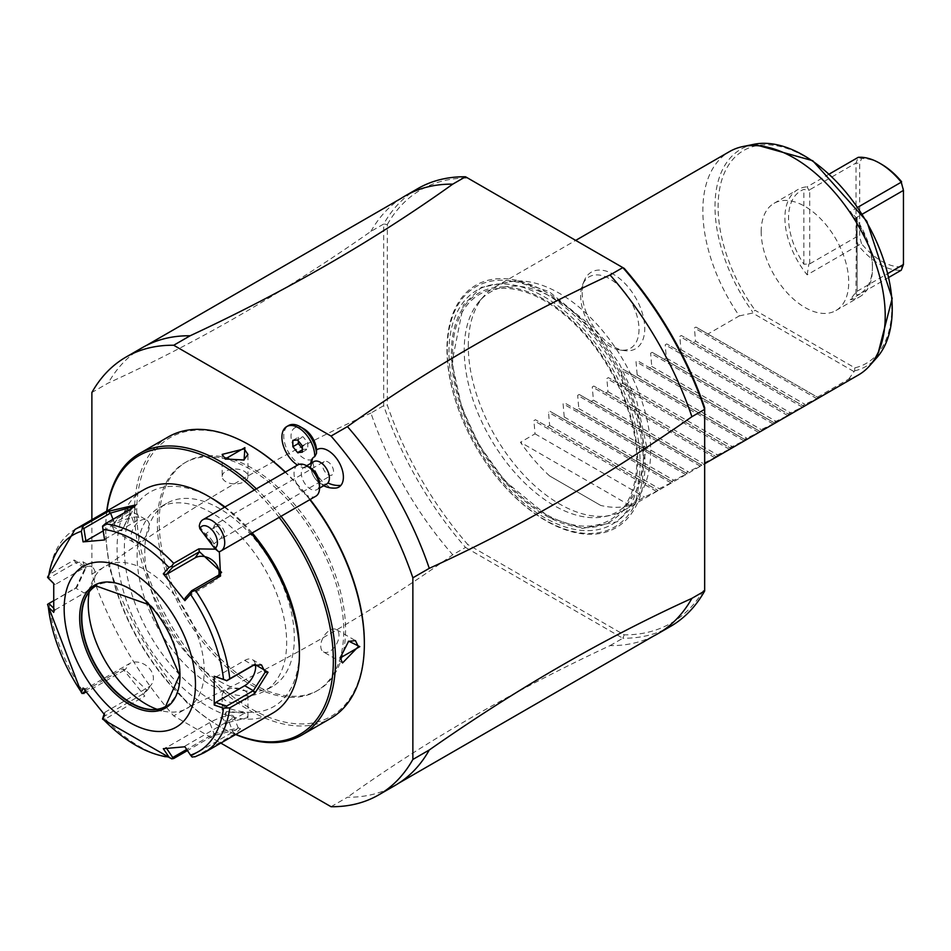 <?xml version="1.0" encoding="UTF-8"?>
<svg xmlns="http://www.w3.org/2000/svg" width="951" height="951" viewBox="0 0 951 951"><rect width="100%" height="100%" fill="white"/><g stroke="black" fill="none" stroke-linecap="round" stroke-linejoin="round"><path stroke-width="0.71" stroke-dasharray="4.75 3.57" d="M91.878 519.721L91.878 574.142A252.764 145.931 -120 0 0 173.724 715.889L220.834 743.088M252.372 683.591A131.797 76.092 -120 0 0 318.264 690.117A131.797 76.092 -120 0 0 338.473 584.508A131.797 76.092 -120 0 0 252.372 468.368A131.797 76.092 -120 0 0 186.479 461.841A131.797 76.092 -120 0 0 166.27 567.45A131.797 76.092 -120 0 0 252.372 683.591M303.797 428.77A18.057 10.425 60 0 0 291.981 442.263A18.057 10.425 60 0 0 312.736 459.202A21.683 12.518 -120 0 0 320.225 478.983A21.683 12.518 -120 0 0 335.56 488.065M331.031 806.71L347.436 797.235A252.764 145.931 -120 0 0 395.164 785.395M91.878 574.142L108.295 564.668A252.764 145.931 -120 0 0 190.129 706.403L173.724 715.889M653.694 635.993A252.764 145.931 60 0 1 610.055 645.61C513.171 690.759 425.632 741.293 347.436 797.235M610.055 645.61L622.834 638.24L465.514 547.419L467.761 544.507A250.184 144.445 -120 0 1 387.33 405.185L387.33 224.507L383.681 224.032L383.681 405.673A252.764 145.931 -120 0 0 465.514 547.419L452.747 554.79A252.764 145.931 60 0 1 370.914 413.043L383.681 405.673L387.33 405.185M190.129 706.403C287.012 661.266 374.551 610.72 452.747 554.79M417.798 188.607A252.764 145.931 -120 0 0 383.693 224.02L370.914 231.402C283.374 292.73 195.835 343.263 108.295 383.015L91.878 392.501M108.295 564.668C195.835 503.341 283.374 452.795 370.914 413.043M142.412 347.602A252.764 145.931 -120 0 0 108.295 383.015M370.914 231.402A252.764 145.931 60 0 1 401.06 198.414M387.33 224.507A250.184 144.445 -120 0 1 467.761 178.075L465.514 176.779M704.667 407.717L704.667 588.396A250.184 144.445 -120 0 1 624.225 634.84L467.761 544.495M467.761 178.075L624.236 268.408M446.97 349.279A140.047 80.859 -120 0 0 545.993 520.803A140.047 80.859 -120 0 0 645.028 463.624A140.047 80.859 -120 0 0 545.993 292.1A140.047 80.859 -120 0 0 446.97 349.279M582.19 292.397A44.245 25.546 -120 0 0 624.641 350.646A44.245 25.546 -120 0 0 644.754 328.523A44.245 25.546 -120 0 0 619.149 278.203A44.245 25.546 -120 0 0 584.247 280.688A44.245 25.546 -120 0 0 582.19 292.397M624.225 634.828L622.822 638.24A252.764 145.931 -120 0 0 670.55 626.4M704.667 590.987L704.667 588.396M452.533 354.034A130.299 75.224 60 0 1 540.394 298.483A130.299 75.224 60 0 1 636.409 450.334A130.299 75.224 60 0 1 636.801 460.415A130.299 75.224 60 0 1 548.941 515.953A130.299 75.224 60 0 1 452.926 364.114A130.299 75.224 60 0 1 452.533 354.034M643.209 443.855A126.84 73.227 -120 0 0 576.187 314.436A126.84 73.227 -120 0 0 479.613 300.968A126.84 73.227 -120 0 0 464.219 350.111A126.84 73.227 -120 0 0 464.599 359.918A126.84 73.227 -120 0 0 604.158 516.69A126.84 73.227 -120 0 0 643.589 453.675A126.84 73.227 -120 0 0 643.209 443.855M468.308 346.021A128.956 74.451 60 0 1 483.964 296.058A128.956 74.451 60 0 1 495.007 286.976A128.956 74.451 60 0 1 594.387 321.533A128.956 74.451 60 0 1 650.674 451.309A128.956 74.451 60 0 1 623.975 510.342A128.956 74.451 60 0 1 610.59 515.371A128.956 74.451 60 0 1 516.738 466.977A128.956 74.451 60 0 1 468.308 346.021M600.711 505.433L549.642 475.952L600.711 505.433A128.956 74.451 60 0 0 629.883 505.433L644.469 497.016L656.487 491.405L658.033 490.502L656.879 489.848L672.619 482.086L671.477 481.42L687.204 473.657L686.063 473.004L688.239 471.744L701.802 465.241L700.649 464.575L714.843 457.704L716.388 456.813L715.247 456.147L717.423 454.899L729.429 449.288L730.974 448.385L729.833 447.731L745.572 439.968L744.419 439.303L758.613 432.432L760.158 431.54L759.017 430.886L761.192 429.626L774.744 423.124L773.603 422.458L787.797 415.587L789.342 414.695L788.189 414.03L790.376 412.782L802.382 407.171L803.928 406.267L802.787 405.613L804.962 404.353L818.514 397.851L695.942 327.073L707.948 334.015L739.319 315.898A128.956 74.451 60 0 1 702.848 210.611A128.956 74.451 60 0 1 729.56 151.566M707.948 334.015L818.514 397.851L695.942 327.073L694.396 327.976L695.538 341.183L804.962 404.353M549.642 475.952A128.956 74.451 60 0 1 520.459 442.251L535.044 433.834L533.903 420.627L535.449 419.736L658.033 490.502L535.449 419.736L547.455 426.666L549.642 425.406L548.489 412.211L550.035 411.308L672.619 482.086L550.035 411.308L562.053 418.25L564.228 416.99L563.087 403.783L564.632 402.891L687.204 473.657L564.632 402.891L576.639 409.822L578.814 408.561L577.673 395.354L579.218 394.463L701.802 465.241L579.218 394.463L591.225 401.405L593.412 400.145L592.259 386.938L593.804 386.047L716.388 456.813L593.804 386.047L605.823 392.977L607.998 391.717L606.857 378.51L608.402 377.618L730.974 448.385L608.402 377.618L620.409 384.549L622.584 383.301L621.443 370.094L622.988 369.19L745.572 439.968L622.988 369.19L634.995 376.132L637.182 374.872L636.029 361.665L637.574 360.774L760.158 431.54L637.574 360.774L649.592 367.704L651.768 366.444L650.627 353.237L652.172 352.345L774.744 423.124L652.172 352.345L664.178 359.288L666.354 358.028L665.213 344.821L666.758 343.929L789.342 414.695L666.758 343.929L678.764 350.86L680.952 349.599L679.799 336.392L681.356 335.501L803.928 406.267L681.356 335.501L693.362 342.431L695.538 341.183M817.373 397.185L848.744 379.08A128.956 74.451 60 0 0 858.515 374.932M739.307 315.91L752.61 313.045L752.621 311.964L755.118 310.288L854.818 367.847A122.834 70.921 -120 0 0 869.844 227.705A122.834 70.921 -120 0 0 740.092 152.79A122.834 70.921 -120 0 0 755.118 310.288M854.818 367.847L854.604 370.854L848.744 379.08M853.677 371.401L752.61 313.045M761.192 231.664A61.898 35.734 60 0 1 774.019 203.336A61.898 35.734 60 0 1 821.723 219.919A61.898 35.734 60 0 1 848.732 282.209A61.898 35.734 60 0 1 835.917 310.549A61.898 35.734 60 0 1 788.213 293.966A61.898 35.734 60 0 1 761.192 231.664M857.945 207.187L850.194 211.669A61.898 35.734 60 0 1 872.447 268.527L872.447 268.527A61.898 35.734 60 0 1 859.621 296.855A61.898 35.734 60 0 1 850.194 299.684L856.494 291.446L855.924 293.918L857.124 295A59.319 34.248 60 0 0 872.447 266.411L872.447 268.527M829.367 173.997L807.161 186.812L808.885 190.414L803.868 189.404A59.319 34.248 60 0 0 803.868 264.247L809.705 263.891L856.031 237.144L859.68 236.775L859.68 163.382L861.523 158.591A59.319 34.248 60 0 1 881.565 164.285M903.45 188.655L903.45 262.048L901.263 270.203A61.898 35.734 60 0 1 858.218 245.358L807.161 274.839A61.898 35.734 60 0 1 784.908 217.981A61.898 35.734 60 0 1 797.723 189.641A61.898 35.734 60 0 1 807.161 186.812M888.995 277.288L850.194 299.684M872.447 266.411A59.319 34.248 60 0 0 857.124 220.145L856.494 217.898L857.124 217.137L862.462 214.058M855.924 293.918L856.494 217.898L850.194 211.669M857.124 217.137L857.124 291.268L856.494 291.446M857.124 291.268L888.091 273.389M903.45 264.521L903.45 262.048M901.607 266.839A59.319 34.248 60 0 1 861.523 243.694L858.218 245.358L856.031 237.144L856.031 163.013L858.218 157.331L861.523 158.591M809.705 263.891L809.705 189.76L856.031 163.013L859.68 163.382M861.523 243.694L859.68 236.775M807.161 274.839L808.885 263.962M809.705 189.76L808.885 190.414M693.362 342.431L802.787 405.613M680.952 349.599L790.376 412.782M678.764 350.86L788.189 414.03M666.354 358.028L775.778 421.198M664.178 359.288L773.603 422.458M651.768 366.444L761.192 429.626M649.592 367.704L759.017 430.886M637.182 374.872L746.606 438.042M634.995 376.132L744.419 439.303M622.584 383.301L732.008 446.471M620.409 384.549L729.833 447.731M607.998 391.717L717.423 454.899M605.823 392.977L715.247 456.147M593.412 400.145L702.837 463.315M591.225 401.405L700.649 464.575M578.814 408.561L688.239 471.744M576.639 409.822L686.063 473.004M564.228 416.99L673.653 480.16M562.053 418.25L671.477 481.42M549.642 425.406L659.067 488.588M547.455 426.666L656.879 489.848M535.044 433.834L644.469 497.016M629.883 505.433L520.459 442.251M639.001 329.403A41.262 23.823 60 0 1 620.242 350.051A41.262 23.823 60 0 1 580.645 295.713A41.262 23.823 60 0 1 582.571 284.801A41.262 23.823 60 0 1 615.119 282.483A41.262 23.823 60 0 1 639.001 329.403M250.553 684.637A131.797 76.092 -120 0 0 316.445 691.163A131.797 76.092 -120 0 0 336.642 585.554A131.797 76.092 -120 0 0 250.553 469.425A131.797 76.092 -120 0 0 184.649 462.899A131.797 76.092 -120 0 0 164.452 568.496A131.797 76.092 -120 0 0 250.553 684.637M310.145 499.489A160.945 92.925 -120 0 0 285.419 472.076M250.553 445.627A160.945 92.925 -120 0 0 136.742 511.329A160.945 92.925 -120 0 0 250.553 708.436A160.945 92.925 -120 0 0 364.352 642.733M309.848 499.667A162.49 93.816 -120 0 0 285.193 472.207M168.208 436.949A162.49 93.816 -120 0 0 134.555 511.329A162.49 93.816 -120 0 0 205.487 674.853A162.49 93.816 -120 0 0 330.698 718.385M281.032 516.298A162.49 93.816 -120 0 0 256.378 488.838M106.738 511.151A162.49 93.816 -120 0 0 105.739 527.96A162.49 93.816 -120 0 0 220.632 726.968A162.49 93.816 -120 0 0 235.693 734.517M130.002 513.956L110.304 525.332L121.419 530.813L130.002 514.8L127.541 509.023L111.766 525.332L114.643 531.359L122.085 530.349L130.002 514.8M225.197 724.341L244.894 712.965L226.017 711.978L225.197 724.341L225.934 723.069L247.938 717.565L244.169 712.549L226.742 711.621L222.154 717.565L225.934 723.069M106.916 511.044A160.945 92.925 -120 0 0 105.739 529.231L105.739 527.96M105.739 529.231A160.945 92.925 -120 0 0 219.538 726.338A160.945 92.925 -120 0 0 235.884 734.41M279.142 517.392A160.945 92.925 -120 0 0 254.416 489.979M219.55 681.273A105.751 61.054 -120 0 0 272.414 686.503A105.751 61.054 -120 0 0 288.629 601.769A105.751 61.054 -120 0 0 219.55 508.583A105.751 61.054 -120 0 0 166.675 503.352A105.751 61.054 -120 0 0 150.46 588.087A105.751 61.054 -120 0 0 219.55 681.273M211.883 685.695A105.751 61.054 -120 0 0 264.758 690.925A105.751 61.054 -120 0 0 280.973 606.191A105.751 61.054 -120 0 0 211.883 513.005A105.751 61.054 -120 0 0 159.007 507.775A105.751 61.054 -120 0 0 142.805 592.509A105.751 61.054 -120 0 0 211.883 685.695M252.229 532.929A123.796 71.48 -120 0 0 224.983 506.966M211.883 498.265A123.796 71.48 -120 0 0 124.343 548.81A123.796 71.48 -120 0 0 211.883 700.435A123.796 71.48 -120 0 0 299.422 649.89M251.278 533.475A128.956 74.451 -120 0 0 224.507 507.24M143.756 489.777A128.956 74.451 -120 0 0 117.056 548.81A128.956 74.451 -120 0 0 173.344 678.586A128.956 74.451 -120 0 0 272.711 713.143M173.7 758.529A128.956 74.451 60 0 1 105.216 718.992L144.814 696.12L122.988 668.969L83.391 691.829A128.956 74.451 60 0 1 49.143 603.576L75.83 588.015L85.685 566.927L74.154 560.032L49.143 574.475A128.956 74.451 60 0 1 74.974 529.481M215.497 549.155L219.36 551.616M203.93 752.847A128.956 74.451 60 0 1 195.526 756.58L235.123 733.708L240.567 728.763L213.297 735.658L187.454 750.577M82.155 693.552L83.391 691.829M49.143 603.576L47.55 604.372M53.494 600.818L77.043 587.088L85.685 568.603L82.903 561.768L75.605 562.79L48.905 578.196L47.55 577.186L49.143 574.475M134.269 506.336L129.514 511.365L102.815 526.771L102.542 526.141M215.734 677.148L244.716 660.422A15.478 8.939 -60 0 1 252.455 659.661A15.478 8.939 -60 0 1 255.45 664.44M195.526 756.58L194.836 756.877M184.898 746.773L192.126 757.044M191.686 755.807L232.971 731.985L238.202 727.955L214.011 733.673L186.693 749.447M105.216 718.992L102.542 718.908M102.815 717.137L144.1 693.303L147.239 690.485L125.152 669.73L86.256 692.185M83.07 687.989L85.887 688.75L129.455 663.596A15.478 12.208 35.1 0 1 148.059 667.103A15.478 12.208 35.1 0 1 151.601 684.28A15.478 12.208 35.1 0 1 148.415 687.169L144.1 693.303L144.814 696.12M85.091 690.664L85.887 688.75M53.743 612.385L55.241 609.769L53.613 608.141M55.241 609.769L84.223 593.032A15.478 8.939 120 0 0 94.327 579.397A15.478 8.939 120 0 0 91.962 566.998A15.478 8.939 120 0 0 84.223 567.759L55.241 584.496L48.905 578.196M53.743 583.617L55.241 584.496M165.712 706.415A69.637 40.204 -120 0 0 165.89 706.32A69.637 40.204 -120 0 0 180.31 674.437A69.637 40.204 -120 0 0 149.913 604.361A69.637 40.204 -120 0 0 96.253 585.709A69.637 40.204 -120 0 0 96.075 585.804M89.263 591.831A82.012 47.348 60 0 1 92.057 582.083A82.012 47.348 60 0 1 156.749 577.471A82.012 47.348 60 0 1 204.227 670.74A82.012 47.348 60 0 1 166.924 711.764A82.012 47.348 60 0 1 157.081 709.303M185.088 746.024L228.656 720.87A15.478 3.269 -21.2 0 0 233.613 716.115A15.478 3.269 -21.2 0 0 224.65 716.46A15.478 3.269 -21.2 0 0 209.707 722.558L166.14 747.712L166.651 748.473M163.31 748.699L166.14 747.712M104.646 714.831L104.848 712.323L104.075 714.165M104.848 712.323L148.415 687.169M103.172 530.92L114.869 524.167A15.478 3.269 158.8 0 1 129.811 518.069A15.478 3.269 158.8 0 1 138.775 517.724A15.478 3.269 158.8 0 1 133.818 522.468L104.848 539.205L102.815 526.771M104.646 539.954L104.848 539.205M218.789 575.046A15.478 12.208 -144.9 0 1 217.256 578.541A15.478 12.208 -144.9 0 1 214.07 581.441L185.088 598.167M340.101 657.569L348.339 641.39M323.435 651.899A12.898 7.442 -60 0 0 333.373 648.451A12.898 7.442 -60 0 0 338.996 635.47A12.898 7.442 120 0 0 336.333 629.562A12.898 7.442 120 0 0 326.395 633.021A12.898 7.442 120 0 0 320.76 646.002A12.898 7.442 -60 0 0 323.435 651.899L342.55 662.942M244.169 712.549L244.894 712.965M222.154 695.49A12.898 7.442 0 0 1 230.106 688.607A12.898 7.442 0 0 1 244.169 690.224A12.898 7.442 180 0 1 247.938 695.49A12.898 7.442 180 0 1 239.985 702.361A12.898 7.442 180 0 1 225.934 700.756A12.898 7.442 0 0 1 222.154 695.49L222.154 717.565M146.656 520.054A12.898 7.442 120 0 1 149.331 525.962A12.898 7.442 -60 0 1 143.696 538.944A12.898 7.442 -60 0 1 133.77 542.391A12.898 7.442 -60 0 1 131.095 536.495A12.898 7.442 120 0 1 136.718 523.514A12.898 7.442 120 0 1 146.656 520.054L127.541 509.023M243.706 460.153L225.577 459.202M225.934 459.416L225.197 459M222.154 476.475A12.898 7.442 0 0 1 230.106 469.592A12.898 7.442 0 0 1 244.169 471.209A12.898 7.442 180 0 1 247.938 476.475A12.898 7.442 180 0 1 239.985 483.358A12.898 7.442 180 0 1 225.934 481.741A12.898 7.442 0 0 1 222.154 476.475L222.154 454.4M313.83 461.627A12.898 7.442 60 0 0 312.629 462.638A12.898 7.442 -120 0 0 314.543 477.664A12.898 7.442 -120 0 0 326.728 483.964M310.775 463.387A16.785 9.688 -120 0 0 310.727 464.017A16.785 9.688 -120 0 0 310.799 466.204L310.799 466.204A23.216 13.397 -120 0 1 309.943 466.775A23.216 13.397 -120 0 1 297.473 465.11M312.736 459.202L311.31 465.966A23.216 13.397 -120 0 1 288.331 451.939A23.216 13.397 -120 0 1 288.545 425.525M319.56 488.101L316.897 489.634A12.898 7.442 -120 0 1 304.7 483.346A12.898 7.442 -120 0 1 302.798 468.32A12.898 7.442 60 0 1 303.999 467.298A12.898 7.442 60 0 1 310.442 467.94M319.56 483.738A12.898 7.442 60 0 1 318.098 488.624A12.898 7.442 -120 0 1 316.897 489.634M297.77 464.944A18.057 10.425 60 0 0 296.094 466.37A18.057 10.425 -120 0 0 298.769 487.399A18.057 10.425 -120 0 0 315.827 496.208M199.306 526.069L218.659 551.746M211.134 539.265A6.443 1.01 -128.6 0 1 213.69 544.067A6.443 1.01 -128.6 0 1 208.198 538.777A6.443 1.01 -128.6 0 1 205.654 533.986A6.443 1.01 -128.6 0 1 211.134 539.265M215.39 524.417A7.739 4.47 60 0 0 214.664 525.023A7.739 4.47 -120 0 0 213.809 528.578L218.457 533.44L221.001 538.111A7.739 4.47 -120 0 0 223.128 537.814A7.739 4.47 -120 0 0 223.842 537.208A7.739 4.47 60 0 0 222.7 528.197A7.739 4.47 60 0 0 215.39 524.417L324.184 461.604A7.739 4.47 60 0 1 331.507 465.384A7.739 4.47 60 0 1 332.648 474.394A7.739 4.47 60 0 1 331.923 475.001A7.739 4.47 60 0 1 324.612 471.22A7.739 4.47 60 0 1 323.471 462.21A7.739 4.47 60 0 1 324.184 461.604M213.809 528.578L214.581 526.866L218.266 526.462A6.443 1.01 51.4 0 0 220.156 529.243A6.443 1.01 -128.6 0 0 222.546 532.12L221.464 537.874L213.69 544.067M222.546 532.12L218.266 526.462M302.335 452.165L307.803 449.003L307.803 442.69L303.072 436.794L298.329 437.222L298.329 440.86M302.335 445.853L307.803 442.69M302.335 448.515L303.072 449.431L307.803 449.003M302.335 449.847L303.072 449.431M292.86 440.372L298.329 437.222M297.604 439.956L303.072 436.794M447.255 350.218A138.703 80.074 -120 0 0 545.327 520.09A138.703 80.074 -120 0 0 643.399 463.47A138.703 80.074 60 0 0 545.327 293.586A138.703 80.074 60 0 0 447.255 350.218M448.967 352.12A135.149 78.03 60 0 1 544.543 296.95A135.149 78.03 60 0 1 640.106 462.471A135.149 78.03 -120 0 1 544.543 517.653A135.149 78.03 -120 0 1 448.967 352.12M451.345 353.499A131.797 76.092 60 0 1 544.543 299.684A131.797 76.092 60 0 1 637.729 461.104A131.797 76.092 -120 0 1 544.543 514.907A131.797 76.092 -120 0 1 451.345 353.499M854.604 370.854A125.33 72.359 -120 0 0 877.012 357.433M753.965 144.29A125.33 72.359 -120 0 0 752.621 311.964M857.124 220.145L857.124 295M803.868 264.247L803.868 189.404M816.968 398.742L694.396 327.976M802.382 407.171L679.799 336.392M787.797 415.587L665.213 344.821M773.199 424.015L650.627 353.237M758.613 432.432L636.029 361.665M744.027 440.86L621.443 370.094M729.429 449.288L606.857 378.51M714.843 457.704L592.259 386.938M700.257 466.133L577.673 395.354M685.659 474.549L563.087 403.783M671.073 482.977L548.489 412.211M656.487 491.405L533.903 420.627M110.304 525.332L111.766 525.332M74.154 589.144L75.605 588.063L84.223 593.032M85.685 566.927L85.685 568.615M74.154 560.032L75.605 562.79L84.223 567.759M130.228 509.367L129.514 511.365L133.818 522.468M244.716 660.422L253.335 665.403M235.123 733.708L232.971 731.985L228.656 720.87M213.297 735.658L214.011 733.673L209.707 722.558M122.988 668.969L125.152 669.73L129.455 663.596M165.89 706.32L165.545 706.51A69.637 40.204 -120 0 0 179.965 674.639A69.637 40.204 -120 0 0 149.569 604.551A69.637 40.204 -120 0 0 95.908 585.899L96.253 585.709M114.869 524.167L112.991 519.317M218.373 575.307L214.07 581.441M340.089 657.997L340.089 657.153M646.68 446.613L636.837 401.524L619.588 364.102L593.828 328.119L549.048 291.553L516.167 280.711L481.349 287.333L463.458 304.831L451.951 362.462L461.794 407.551L479.042 444.973L504.803 480.968L549.583 517.522L582.464 528.376L617.282 521.742L635.173 504.244L646.68 446.613M479.613 300.968L483.964 296.058M604.158 516.69L610.59 515.371M623.975 510.342L704.667 463.755M774.019 203.336L797.723 189.641M835.917 310.549L859.621 296.855M495.007 286.976L575.712 240.389M620.242 350.051L624.641 350.646M582.571 284.801L584.247 280.688M318.264 690.117L316.445 691.163M121.419 530.813L122.085 530.349M219.538 726.338L220.632 726.968M272.414 686.503L264.758 690.925M166.675 503.352L159.007 507.775M75.807 588.039L77.043 587.088M135.256 505.005L133.96 507.477M252.455 659.661L261.501 664.88M240.567 728.763L237.893 727.693M82.903 561.768L91.962 566.998M148.641 709.268L166.924 711.764M85.067 599.166L92.057 582.083M233.613 716.115L238.202 727.955M147.239 690.485L151.601 684.28M138.775 517.724L134.186 505.884M217.256 578.541L221.619 572.336M348.672 641.152L348.007 641.604M336.333 629.562L355.448 640.605M226.017 711.978L226.742 711.621M247.938 695.49L247.938 717.565M133.77 542.391L114.643 531.359M244.086 459.987L243.349 460.332M247.938 476.475L247.938 454.4M186.479 461.841L184.649 462.899M310.727 464.017A23.216 23.216 0 0 0 323.661 485.735M306.662 465.764L303.999 467.298M214.581 526.866L205.654 533.986M223.128 537.814L331.923 475.001M311.155 466.073L309.943 466.775"/><path stroke-width="1.43" d="M220.834 743.088L331.031 806.71A252.764 145.931 -120 0 0 378.748 794.87A252.764 145.931 -120 0 0 412.865 759.457L412.865 577.816A252.764 145.931 -120 0 0 331.031 436.069L173.724 345.249A252.764 145.931 -120 0 0 125.996 357.077A252.764 145.931 -120 0 0 91.878 392.501L91.878 519.721M323.661 485.735A23.216 23.216 0 0 0 335.56 488.065A21.683 12.518 -120 0 0 340.91 485.367A21.683 12.518 -120 0 0 337.32 459.535A21.683 12.518 -120 0 0 316.54 449.966A18.057 10.425 60 0 0 303.797 428.77L300.159 426.666A23.216 13.397 -120 0 0 288.545 425.525L286.726 426.571A23.216 13.397 -120 0 0 283.006 444.628A23.216 13.397 -120 0 0 297.473 465.11M412.865 577.816L429.281 568.341A252.764 145.931 -120 0 0 347.436 426.595L331.031 436.069M429.281 568.341C516.821 528.59 604.361 478.044 691.9 416.716L704.667 409.346L704.667 590.987L691.9 598.357C604.361 638.109 516.821 688.655 429.281 749.982L412.865 759.457M378.748 794.87L395.164 785.395A252.764 145.931 -120 0 0 399.123 782.958A252.764 145.931 -120 0 0 429.281 749.982M173.724 345.249L190.129 335.774A252.764 145.931 -120 0 0 146.502 345.391A252.764 145.931 -120 0 0 142.412 347.602L125.996 357.077M146.502 345.391L401.06 198.414A252.764 145.931 60 0 1 405.031 195.977A252.764 145.931 60 0 1 452.747 184.149C374.551 240.08 287.012 290.626 190.129 335.774M452.747 184.149L465.526 176.779L624.225 268.408A250.184 144.445 -120 0 1 704.667 407.717L704.667 409.346A252.764 145.931 -120 0 0 622.834 267.6L610.055 274.97A252.764 145.931 60 0 1 691.9 416.716M347.436 426.595C425.822 370.569 513.362 320.023 610.055 274.97M465.526 176.779A252.764 145.931 -120 0 0 417.798 188.607L405.031 195.977M691.9 598.357A252.764 145.931 60 0 1 657.783 633.77L670.55 626.4A252.764 145.931 -120 0 0 704.667 590.987M657.783 633.77A252.764 145.931 60 0 1 653.694 635.993L399.123 782.958M575.712 240.389L729.56 151.566A128.956 74.451 60 0 1 742.945 146.537A128.956 74.451 60 0 1 836.785 194.931A128.956 74.451 60 0 1 885.215 315.898A128.956 74.451 60 0 1 869.559 365.862A128.956 74.451 60 0 1 858.515 374.932L704.667 463.755M857.945 207.187L901.263 182.188L903.45 190.39L903.45 264.521L901.263 270.203L888.995 277.288M829.367 173.997L858.218 157.331A61.898 35.734 60 0 1 879.746 163.227A61.898 35.734 60 0 1 901.263 182.188L903.45 190.39L862.462 214.058M888.091 273.389L903.45 264.521M879.746 163.227L881.565 164.285A59.319 34.248 60 0 1 901.607 181.736M235.693 734.517A162.49 93.816 -120 0 0 301.883 735.016L330.698 718.385A162.49 93.816 -120 0 0 364.352 643.993L364.352 642.733A160.945 92.925 -120 0 0 310.145 499.489M285.419 472.076A160.945 92.925 -120 0 0 250.553 445.627L249.459 444.997A162.49 93.816 -120 0 0 168.208 436.949L139.393 453.579A162.49 93.816 -120 0 0 106.738 511.151M364.352 643.993A162.49 93.816 -120 0 0 309.848 499.667M285.193 472.207A162.49 93.816 -120 0 0 249.459 444.997M301.883 735.016A162.49 93.816 -120 0 0 335.537 660.636A162.49 93.816 -120 0 0 281.032 516.298M256.378 488.838A162.49 93.816 -120 0 0 139.393 453.579M340.089 657.997L348.672 641.152L359.787 646.632L340.089 657.997M244.894 447.624L244.086 459.987L225.197 458.988L244.894 447.624L244.169 448.884L247.938 454.4L243.706 460.153M235.884 734.41A160.945 92.925 -120 0 0 333.349 660.636A160.945 92.925 -120 0 0 279.142 517.392M254.416 489.979A160.945 92.925 -120 0 0 106.916 511.044M219.36 551.616L220.537 576.068L195.526 590.5A128.956 74.451 60 0 1 229.773 678.752L254.785 664.321L268.051 672.214L254.785 693.422L229.773 707.865A128.956 74.451 60 0 1 203.93 752.847L272.711 713.143A128.956 74.451 -120 0 0 299.422 654.11L299.422 649.89A123.796 71.48 -120 0 0 252.229 532.929M224.983 506.966A123.796 71.48 -120 0 0 211.883 498.265L208.233 496.16A128.956 74.451 -120 0 0 143.756 489.777L74.974 529.481A128.956 74.451 60 0 1 83.391 525.76L108.402 511.317L135.256 505.005L130.228 509.367L105.216 523.811A128.956 74.451 60 0 1 173.7 563.349L198.711 548.905L215.497 549.155M299.422 649.89L299.422 654.11A128.956 74.451 -120 0 0 251.278 533.475M224.507 507.24A128.956 74.451 -120 0 0 208.233 496.16M229.773 678.752L226.73 680.631L223.533 679.394A125.14 72.252 -120 0 0 190.521 594.304L192.126 591.463L195.526 590.5M195.526 756.58L192.126 757.044L190.521 755.13A125.14 72.252 -120 0 0 223.533 708.162L214.225 705.048L214.225 676.268L226.73 680.631M226.647 680.809L253.335 665.403L261.501 664.88L265.139 672.214L253.335 690.676L226.647 706.082L215.734 702.42L244.716 685.695A15.478 8.939 -60 0 0 255.45 664.44M187.454 750.577L173.7 758.529L171.739 758.862L102.649 719.218M53.613 608.141L48.905 603.469L47.55 604.372L48.335 607.011A125.14 72.252 -120 0 0 81.346 692.102L82.155 693.552L81.346 692.102L83.07 687.989L104.646 714.831L102.922 718.932A125.14 72.252 -120 0 0 168.945 757.055L171.739 758.862L172.737 757.507L166.14 747.712M47.55 604.372L81.489 692.899M48.905 603.469L53.494 600.818M83.391 525.76L81.346 531.276A125.14 72.252 -120 0 0 48.335 578.244L47.55 577.186L74.974 529.481M173.7 563.349L171.739 566.095L168.945 567.474A125.14 72.252 -120 0 0 102.922 529.35L104.646 539.954L83.07 541.88L85.887 540.893L83.866 528.459L82.155 527.96M83.866 528.459L110.554 513.053L134.269 506.336M102.922 529.35L102.542 526.141L105.216 523.811M190.521 594.304L184.898 600.675L163.31 573.822L166.14 574.582L172.737 567.129L171.739 566.095M172.737 567.129L199.425 551.723L221.619 572.336L218.373 575.307L191.686 590.714L192.126 591.463M184.898 600.675L185.088 598.167L191.686 590.714M163.31 573.822L168.945 567.474M83.07 541.88L81.346 531.276M48.335 578.244L53.743 583.617L53.743 612.385L48.335 607.011M195.466 684.637A92.853 53.613 -120 0 0 129.811 570.921A92.853 53.613 -120 0 0 64.157 608.83A92.853 53.613 -120 0 0 129.811 722.546A92.853 53.613 -120 0 0 195.466 684.637M214.225 676.268L223.533 679.394M223.533 708.162L229.773 707.865M214.225 705.048L215.734 702.42M226.647 706.082L226.73 707.817M186.693 749.447L172.737 757.507M102.542 718.908L104.075 714.165M86.256 692.185L82.155 693.552M83.866 693.564L85.091 690.664M168.945 757.055L163.31 748.699L184.898 746.773L190.521 755.13M96.075 585.804A69.637 40.204 -120 0 0 85.067 599.166A69.637 40.204 -120 0 0 81.822 617.579A69.637 40.204 -120 0 0 148.641 709.268A69.637 40.204 -120 0 0 165.712 706.415M157.081 709.303A82.012 47.348 60 0 1 88.241 603.778A82.012 47.348 60 0 1 89.263 591.831M85.887 540.893L103.172 530.92M166.14 574.582L195.11 557.857A15.478 12.208 -144.9 0 1 211.847 559.842A15.478 12.208 -144.9 0 1 218.789 575.046M348.339 641.39L355.448 640.605L358.337 646.632L342.55 662.942L340.101 657.569M225.577 459.202L222.154 454.4L244.169 448.884M319.56 488.101L326.728 483.964A12.898 7.442 -120 0 0 327.929 482.942A23.216 18.544 39.8 0 0 340.91 485.367M300.159 426.666A23.216 13.397 -120 0 1 316.505 453.389L314.733 456.646A16.785 9.688 -120 0 0 312.629 458.251A16.785 9.688 -120 0 0 310.775 463.387M316.505 453.389L316.54 449.966M306.662 465.764L313.83 461.627A12.898 7.442 60 0 1 326.015 467.928A12.898 7.442 60 0 1 327.929 482.942M199.829 528.685L199.306 526.069A18.057 10.425 60 0 1 201.255 521.124A18.057 10.425 60 0 1 202.932 519.698L297.77 464.944A18.057 10.425 60 0 1 306.793 465.835L310.442 467.94A12.898 7.442 60 0 1 319.56 483.738L319.56 487.946A18.057 10.425 60 0 1 317.503 494.782A18.057 10.425 -120 0 1 315.827 496.208L220.989 550.962A18.057 10.425 60 0 1 218.659 551.746L214.819 548.572A12.898 7.442 -120 0 0 213.286 531.466A12.898 7.442 -120 0 0 199.829 528.685L214.819 548.572M306.793 465.835A18.057 10.425 60 0 1 319.56 487.946M202.932 519.698A18.057 10.425 60 0 1 220.002 528.506A18.057 10.425 60 0 1 222.665 549.535A18.057 10.425 60 0 1 220.989 550.962M314.733 456.646A23.216 13.397 -120 0 0 304.819 433.002A23.216 13.397 -120 0 0 286.726 426.571M302.335 452.165L302.335 445.853L297.604 439.956L292.86 440.372L292.86 446.697L297.604 452.593L302.335 452.165M298.329 440.86L298.329 443.535L302.335 448.515M297.604 452.593L302.335 449.847M292.86 446.697L298.329 443.535M869.559 365.862L877.012 357.433A125.33 72.359 -120 0 0 866.278 221.535A125.33 72.359 -120 0 0 753.965 144.29L742.945 146.537M254.785 664.321L253.335 665.403M268.051 672.214L265.139 672.214M254.785 693.422L253.335 690.676L244.716 685.695M108.402 511.317L110.554 513.053L112.991 519.317M198.711 548.905L199.425 551.723L195.11 557.857M220.537 576.068L218.373 575.307M179.965 675.685A70.933 40.952 -120 0 0 129.811 588.824A70.933 40.952 -120 0 0 79.658 617.781A70.933 40.952 -120 0 0 129.811 704.643A70.933 40.952 -120 0 0 179.965 675.685M95.908 585.899A69.637 40.204 -120 0 0 81.489 617.781A69.637 40.204 -120 0 0 111.885 687.858A69.637 40.204 -120 0 0 165.545 706.51L179.596 675.162L149.022 604.717L95.908 585.899M359.787 646.632L358.337 646.632M877.012 357.433L892.193 298.352L866.801 221.238L812.713 160.695L753.965 144.29M194.836 756.877L203.93 752.847"/></g></svg>
